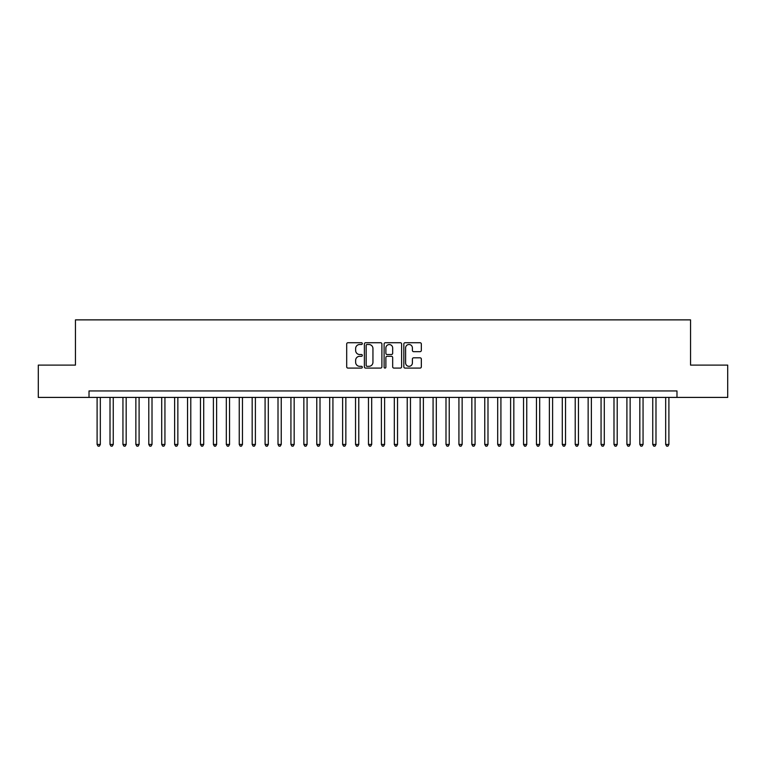 <?xml version="1.0" encoding="UTF-8"?>
<svg xmlns="http://www.w3.org/2000/svg" width="766" height="766" viewBox="0 0 766 766"><rect width="100%" height="100%" fill="white"/><g stroke="black" fill="none" stroke-linecap="round" stroke-linejoin="round"><path stroke-width="1.15" d="M362.328 343.618A0.89 0.89 0 0 0 361.437 342.728L347.965 342.728A1.264 1.264 0 0 0 346.692 343.991L346.692 366.828A1.264 1.264 0 0 0 347.965 368.092L361.437 368.092A0.89 0.89 0 0 0 362.328 367.211A0.89 0.89 0 0 0 361.437 366.32L359.694 366.32A4.06 4.06 0 0 1 355.635 362.261L355.635 360.355A4.06 4.06 0 0 1 359.694 356.295L361.437 356.295A0.89 0.89 0 0 0 362.328 355.414A0.89 0.89 0 0 0 361.437 354.524L359.694 354.524A4.06 4.06 0 0 1 355.635 350.464L355.635 348.559A4.06 4.06 0 0 1 359.694 344.499L361.437 344.499A0.89 0.89 0 0 0 362.328 343.618M420.065 351.671A1.264 1.264 0 0 0 421.338 350.397L421.338 343.991A1.264 1.264 0 0 0 420.065 342.728L405.099 342.728A1.264 1.264 0 0 0 403.835 343.991L403.835 366.828A1.264 1.264 0 0 0 405.099 368.092L420.065 368.092A1.264 1.264 0 0 0 421.338 366.828L421.338 359.091A1.264 1.264 0 0 0 420.065 357.818L413.659 357.818A1.264 1.264 0 0 0 412.395 359.091L412.395 362.931A3.39 3.39 0 0 1 409.006 366.32A3.39 3.39 0 0 1 405.607 362.931L405.607 347.898A3.39 3.39 0 0 1 409.006 344.499A3.39 3.39 0 0 1 412.395 347.898L412.395 350.397A1.264 1.264 0 0 0 413.659 351.671L420.065 351.671M89.019 397.41L38.3 397.41L38.3 365.104L75.451 365.104L75.451 319.872L690.549 319.872L690.549 365.104L727.7 365.104L727.7 397.41L676.981 397.41L676.981 390.947L89.019 390.947L89.019 397.41L676.981 397.41M381.889 343.991A1.264 1.264 0 0 0 380.625 342.728L365.65 342.728A1.264 1.264 0 0 0 364.386 343.991L364.386 366.828A1.264 1.264 0 0 0 365.65 368.092L380.625 368.092A1.264 1.264 0 0 0 381.889 366.828L381.889 343.991M385.375 342.728L400.35 342.728A1.264 1.264 0 0 1 401.614 343.991L401.614 366.828A1.264 1.264 0 0 1 400.35 368.092L393.944 368.092A1.264 1.264 0 0 1 392.671 366.828L392.671 357.569A1.264 1.264 0 0 0 391.407 356.295L387.156 356.295A1.264 1.264 0 0 0 385.882 357.569L385.882 367.211A0.89 0.89 0 0 1 385.001 368.092A0.89 0.89 0 0 1 384.111 367.211L384.111 343.991A1.264 1.264 0 0 1 385.375 342.728M367.048 344.499A0.89 0.89 0 0 0 366.158 345.389L366.158 365.43A0.89 0.89 0 0 0 367.048 366.32L368.886 366.32A4.06 4.06 0 0 0 372.946 362.261L372.946 348.559A4.06 4.06 0 0 0 368.886 344.499L367.048 344.499M392.671 347.955A3.39 3.39 0 0 0 389.281 344.566A3.39 3.39 0 0 0 385.882 347.955L385.882 353.25A1.264 1.264 0 0 0 387.156 354.524L391.407 354.524A1.264 1.264 0 0 0 392.671 353.25L392.671 347.955M97.1 397.41L97.1 444.443L100.327 444.443L100.327 397.41M100.327 444.443L99.36 446.128L98.067 446.128L97.1 444.443M110.017 397.41L110.017 444.443L113.253 444.443L113.253 397.41M113.253 444.443L112.276 446.128L110.984 446.128L110.017 444.443M122.943 397.41L122.943 444.443L126.17 444.443L126.17 397.41M126.17 444.443L125.203 446.128L123.91 446.128L122.943 444.443M135.86 397.41L135.86 444.443L139.096 444.443L139.096 397.41M139.096 444.443L138.119 446.128L136.836 446.128L135.86 444.443M148.786 397.41L148.786 444.443L152.013 444.443L152.013 397.41M152.013 444.443L151.046 446.128L149.753 446.128L148.786 444.443M161.703 397.41L161.703 444.443L164.939 444.443L164.939 397.41M164.939 444.443L163.972 446.128L162.679 446.128L161.703 444.443M174.629 397.41L174.629 444.443L177.856 444.443L177.856 397.41M177.856 444.443L176.889 446.128L175.596 446.128L174.629 444.443M187.555 397.41L187.555 444.443L190.782 444.443L190.782 397.41M190.782 444.443L189.815 446.128L188.522 446.128L187.555 444.443M200.472 397.41L200.472 444.443L203.708 444.443L203.708 397.41M203.708 444.443L202.731 446.128L201.439 446.128L200.472 444.443M213.398 397.41L213.398 444.443L216.625 444.443L216.625 397.41M216.625 444.443L215.658 446.128L214.365 446.128L213.398 444.443M226.315 397.41L226.315 444.443L229.551 444.443L229.551 397.41M229.551 444.443L228.584 446.128L227.291 446.128L226.315 444.443M239.241 397.41L239.241 444.443L242.468 444.443L242.468 397.41M242.468 444.443L241.501 446.128L240.208 446.128L239.241 444.443M252.167 397.41L252.167 444.443L255.394 444.443L255.394 397.41M255.394 444.443L254.427 446.128L253.134 446.128L252.167 444.443M265.084 397.41L265.084 444.443L268.311 444.443L268.311 397.41M268.311 444.443L267.344 446.128L266.051 446.128L265.084 444.443M278.01 397.41L278.01 444.443L281.237 444.443L281.237 397.41M281.237 444.443L280.27 446.128L278.977 446.128L278.01 444.443M290.927 397.41L290.927 444.443L294.163 444.443L294.163 397.41M294.163 444.443L293.186 446.128L291.894 446.128L290.927 444.443M303.853 397.41L303.853 444.443L307.08 444.443L307.08 397.41M307.08 444.443L306.113 446.128L304.82 446.128L303.853 444.443M316.77 397.41L316.77 444.443L320.006 444.443L320.006 397.41M320.006 444.443L319.039 446.128L317.746 446.128L316.77 444.443M329.696 397.41L329.696 444.443L332.923 444.443L332.923 397.41M332.923 444.443L331.956 446.128L330.663 446.128L329.696 444.443M342.622 397.41L342.622 444.443L345.849 444.443L345.849 397.41M345.849 444.443L344.882 446.128L343.589 446.128L342.622 444.443M355.539 397.41L355.539 444.443L358.775 444.443L358.775 397.41M358.775 444.443L357.799 446.128L356.506 446.128L355.539 444.443M368.465 397.41L368.465 444.443L371.692 444.443L371.692 397.41M371.692 444.443L370.725 446.128L369.432 446.128L368.465 444.443M381.382 397.41L381.382 444.443L384.618 444.443L384.618 397.41M384.618 444.443L383.642 446.128L382.358 446.128L381.382 444.443M394.308 397.41L394.308 444.443L397.535 444.443L397.535 397.41M397.535 444.443L396.568 446.128L395.275 446.128L394.308 444.443M407.225 397.41L407.225 444.443L410.461 444.443L410.461 397.41M410.461 444.443L409.494 446.128L408.201 446.128L407.225 444.443M420.151 397.41L420.151 444.443L423.378 444.443L423.378 397.41M423.378 444.443L422.411 446.128L421.118 446.128L420.151 444.443M433.077 397.41L433.077 444.443L436.304 444.443L436.304 397.41M436.304 444.443L435.337 446.128L434.044 446.128L433.077 444.443M445.994 397.41L445.994 444.443L449.23 444.443L449.23 397.41M449.23 444.443L448.254 446.128L446.961 446.128L445.994 444.443M458.92 397.41L458.92 444.443L462.147 444.443L462.147 397.41M462.147 444.443L461.18 446.128L459.887 446.128L458.92 444.443M471.837 397.41L471.837 444.443L475.073 444.443L475.073 397.41M475.073 444.443L474.106 446.128L472.814 446.128L471.837 444.443M484.763 397.41L484.763 444.443L487.99 444.443L487.99 397.41M487.99 444.443L487.023 446.128L485.73 446.128L484.763 444.443M497.689 397.41L497.689 444.443L500.916 444.443L500.916 397.41M500.916 444.443L499.949 446.128L498.656 446.128L497.689 444.443M510.606 397.41L510.606 444.443L513.833 444.443L513.833 397.41M513.833 444.443L512.866 446.128L511.573 446.128L510.606 444.443M523.532 397.41L523.532 444.443L526.759 444.443L526.759 397.41M526.759 444.443L525.792 446.128L524.499 446.128L523.532 444.443M536.449 397.41L536.449 444.443L539.685 444.443L539.685 397.41M539.685 444.443L538.709 446.128L537.416 446.128L536.449 444.443M549.375 397.41L549.375 444.443L552.602 444.443L552.602 397.41M552.602 444.443L551.635 446.128L550.342 446.128L549.375 444.443M562.292 397.41L562.292 444.443L565.528 444.443L565.528 397.41M565.528 444.443L564.561 446.128L563.269 446.128L562.292 444.443M575.218 397.41L575.218 444.443L578.445 444.443L578.445 397.41M578.445 444.443L577.478 446.128L576.185 446.128L575.218 444.443M588.144 397.41L588.144 444.443L591.371 444.443L591.371 397.41M591.371 444.443L590.404 446.128L589.111 446.128L588.144 444.443M601.061 397.41L601.061 444.443L604.297 444.443L604.297 397.41M604.297 444.443L603.321 446.128L602.028 446.128L601.061 444.443M613.987 397.41L613.987 444.443L617.214 444.443L617.214 397.41M617.214 444.443L616.247 446.128L614.954 446.128L613.987 444.443M626.904 397.41L626.904 444.443L630.14 444.443L630.14 397.41M630.14 444.443L629.164 446.128L627.881 446.128L626.904 444.443M639.83 397.41L639.83 444.443L643.057 444.443L643.057 397.41M643.057 444.443L642.09 446.128L640.797 446.128L639.83 444.443M652.747 397.41L652.747 444.443L655.983 444.443L655.983 397.41M655.983 444.443L655.016 446.128L653.724 446.128L652.747 444.443M665.673 397.41L665.673 444.443L668.9 444.443L668.9 397.41M668.9 444.443L667.933 446.128L666.64 446.128L665.673 444.443"/></g></svg>
